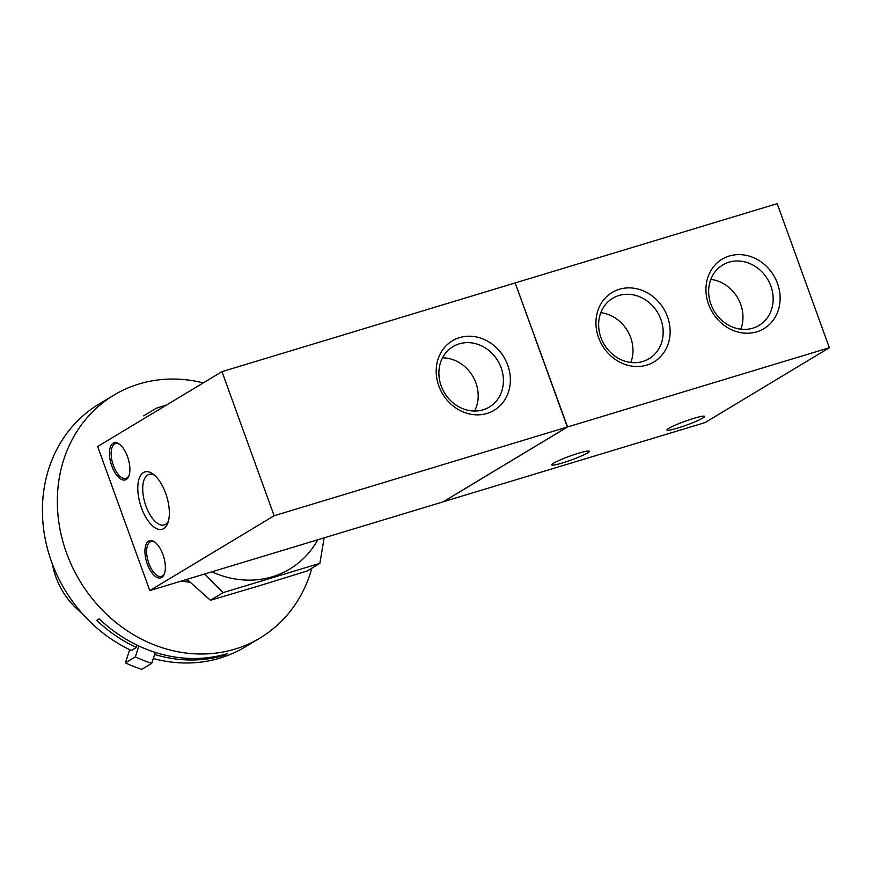 <?xml version="1.0" encoding="UTF-8"?>
<svg xmlns="http://www.w3.org/2000/svg" width="873" height="873" viewBox="0 0 873 873"><rect width="100%" height="100%" fill="white"/><g stroke="black" fill="none" stroke-linecap="round" stroke-linejoin="round"><path stroke-width="1.31" d="M203.311 382.887A141.732 125.025 58.9 0 0 139.025 383.978A141.732 125.025 58.9 0 0 113.905 395.12L98.987 404.101A141.732 125.025 58.9 0 0 43.683 529.54A141.732 125.025 58.9 0 0 131.419 650.494L136.384 647.504L137.137 645.191M153.299 658.515A141.732 125.025 58.9 0 0 245.204 646.937L260.121 637.956A141.732 125.025 58.9 0 0 311.836 568.181M113.905 395.12A141.732 125.025 58.9 0 0 79.912 581.025A141.732 125.025 58.9 0 0 260.121 637.956M154.608 654.466A141.732 125.025 58.9 0 0 225.048 655.088L227.537 653.582A141.732 125.025 -121.1 0 1 155.285 652.415A141.732 125.025 -121.1 0 1 138.872 646.009A141.732 125.025 -121.1 0 1 99.216 618.881L96.728 620.376A141.732 125.025 58.9 0 0 136.384 647.504M225.048 655.088L224.798 654.379M149.807 590.595L443.026 501.877L567.352 427.017L274.133 515.736L221.971 371.647L97.645 446.507L149.807 590.595L274.133 515.736M487.003 413.453A40.54 35.76 -121.1 0 1 436.576 365.612A40.54 35.76 -121.1 0 1 496.257 347.552A40.54 35.76 -121.1 0 1 487.003 413.453M567.352 427.017L515.19 282.928L221.971 371.647M127.502 456.612A19.413 8.926 73.2 0 1 128.898 475.894A19.413 8.926 73.2 0 1 116.807 475.338A19.413 8.926 73.2 0 1 109.518 451.265A19.413 8.926 73.2 0 1 119.285 444.095A19.413 8.926 73.2 0 1 127.502 456.612M162.967 554.595A19.413 8.926 73.2 0 1 164.364 573.867A19.413 8.926 73.2 0 1 152.273 573.321A19.413 8.926 73.2 0 1 144.994 549.237A19.413 8.926 73.2 0 1 154.75 542.078A19.413 8.926 73.2 0 1 162.967 554.595M165.663 493.31A29.977 13.782 73.2 0 1 167.823 523.069A29.977 13.782 73.2 0 1 149.152 522.218A29.977 13.782 73.2 0 1 137.901 485.039A29.977 13.782 73.2 0 1 152.961 473.974A29.977 13.782 73.2 0 1 165.663 493.31M168.434 521.094A26.397 12.135 73.2 0 1 164.255 524.924A26.397 12.135 73.2 0 1 144.994 503.175A26.397 12.135 73.2 0 1 148.967 474.41A26.397 12.135 73.2 0 1 154.576 475.283M185.523 579.792A67.778 59.79 58.9 0 0 187.924 580.185M181.551 580.992A67.778 59.79 58.9 0 0 190.107 582.171M52.424 564.133A72.012 63.522 58.9 0 0 81.986 613.228M155.285 652.415L151.716 663.36L141.775 669.351A154.052 135.893 -121.1 0 1 125.396 662.858L129.684 649.676M125.396 662.858L135.337 656.878L138.872 646.009M151.716 663.36A154.052 135.893 -121.1 0 1 135.337 656.878M164.593 573.212A18.18 8.359 73.2 0 1 161.45 576.387A18.18 8.359 73.2 0 1 148.192 561.415A18.18 8.359 73.2 0 1 150.92 541.598A18.18 8.359 73.2 0 1 155.296 542.493M129.117 475.239A18.18 8.359 73.2 0 1 125.985 478.415A18.18 8.359 73.2 0 1 112.715 463.432A18.18 8.359 73.2 0 1 115.454 443.615A18.18 8.359 73.2 0 1 119.83 444.521M483.096 409.808A35.258 31.101 -121.1 0 1 442.666 389.456A35.258 31.101 -121.1 0 1 452.967 346.614A35.258 31.101 -121.1 0 1 497.796 360.778A35.258 31.101 -121.1 0 1 489.338 407.036A35.258 31.101 -121.1 0 1 483.096 409.808M442.513 357.81A35.258 31.101 -121.1 0 1 472.577 375.968A35.258 31.101 -121.1 0 1 474.563 411.03M443.222 501.757L705.024 422.597L829.35 347.738L567.559 426.952L515.212 282.972M567.559 426.952L443.233 501.811M600.82 312.676A35.258 31.101 -121.1 0 1 630.797 362.47M710.818 279.393A35.258 31.101 -121.1 0 1 740.795 329.186M642.844 361.466A35.258 31.101 -121.1 0 1 602.425 341.114A35.258 31.101 -121.1 0 1 612.715 298.271A35.258 31.101 -121.1 0 1 657.555 312.436A35.258 31.101 -121.1 0 1 649.097 358.694A35.258 31.101 -121.1 0 1 642.844 361.466M752.842 328.183A35.258 31.101 -121.1 0 1 712.423 307.831A35.258 31.101 -121.1 0 1 722.713 264.988A35.258 31.101 -121.1 0 1 767.553 279.153A35.258 31.101 -121.1 0 1 759.095 325.411A35.258 31.101 -121.1 0 1 752.842 328.183M646.762 365.121A40.551 35.771 -121.1 0 1 596.324 317.27A40.551 35.771 -121.1 0 1 656.027 299.21A40.551 35.771 -121.1 0 1 646.762 365.121M756.76 331.838A40.551 35.771 -121.1 0 1 706.322 283.987A40.551 35.771 -121.1 0 1 766.014 265.927A40.551 35.771 -121.1 0 1 756.76 331.838M829.35 347.738L777.188 203.649L515.397 282.863M578.613 453.207A20.024 2.062 160.1 0 0 551.703 464.894A20.024 2.062 160.1 0 0 571.237 460.016A20.024 2.062 160.1 0 0 589.362 451.265A20.024 2.062 160.1 0 0 578.613 453.207M693.849 418.342A20.024 2.062 160.1 0 0 666.939 430.029A20.024 2.062 160.1 0 0 686.473 425.14A20.024 2.062 160.1 0 0 704.598 416.388A20.024 2.062 160.1 0 0 693.849 418.342M204.686 573.987L223.095 592.636L319.867 563.347L307.209 570.975L257.731 586.263L210.437 600.253L186.997 579.345M211.833 571.826A97.972 86.427 58.9 0 0 272.398 576.737A97.972 86.427 58.9 0 0 317.805 539.765M319.867 563.347L324.145 537.844M166.645 404.963L156.332 408.204L143.674 415.821M223.095 592.636L210.437 600.253"/></g></svg>
